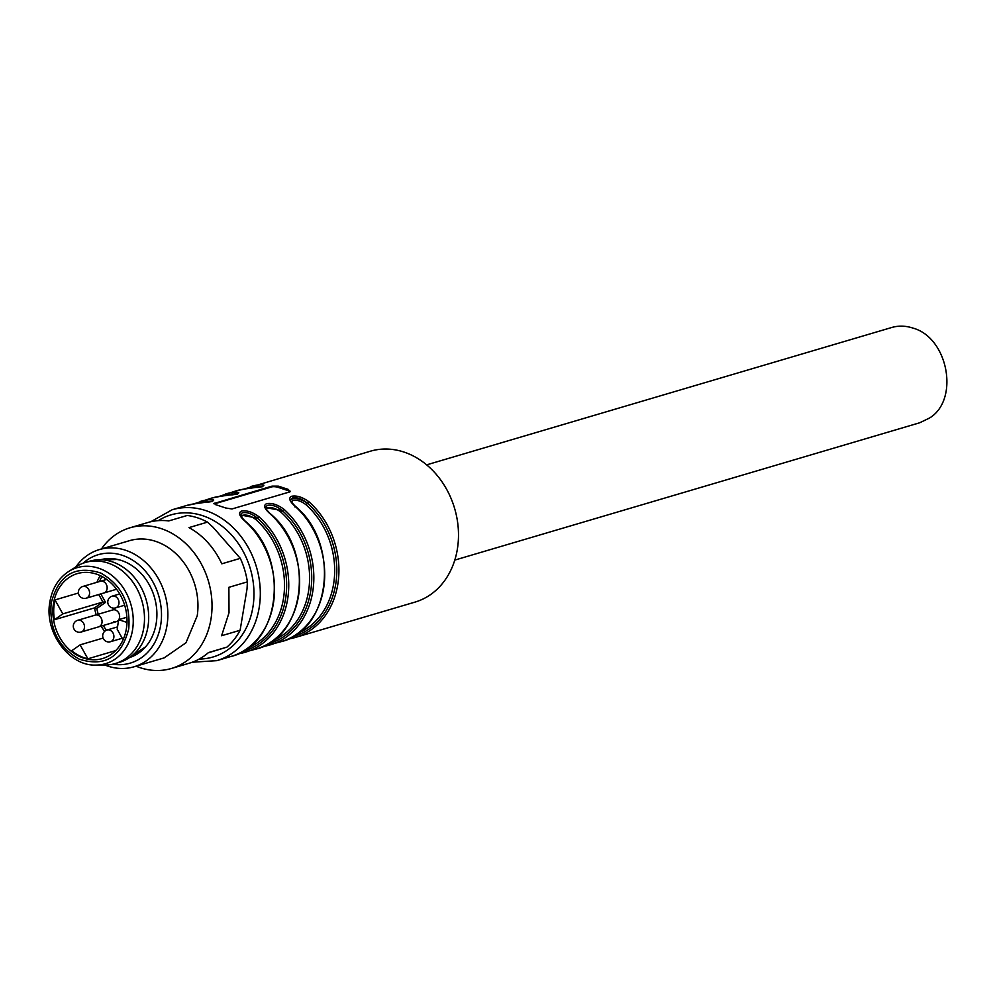 <?xml version="1.0" encoding="UTF-8"?>
<svg xmlns="http://www.w3.org/2000/svg" width="996" height="996" viewBox="0 0 996 996"><rect width="100%" height="100%" fill="white"/><g stroke="black" fill="none" stroke-linecap="round" stroke-linejoin="round"><path stroke-width="1.49" d="M106.697 579.411L82.755 586.495A6.113 6.113 0 0 0 82.568 598.16A6.113 6.113 0 0 0 86.216 598.21A6.113 5.017 -106.5 0 0 89.516 594.014A6.113 5.017 -106.5 0 0 85.357 586.557A6.113 5.017 -106.5 0 0 82.755 586.495A6.113 6.113 0 0 0 82.568 598.16A6.113 6.113 0 0 0 86.216 598.21A6.113 5.017 -106.5 0 0 89.516 594.014A6.113 5.017 -106.5 0 0 85.357 586.557A6.113 5.017 -106.5 0 0 82.755 586.495L100.31 581.303A6.113 5.017 73.5 0 1 102.912 581.365A6.113 5.017 73.5 0 1 107.132 587.291A6.113 5.017 73.5 0 1 103.771 593.031L116.607 589.234M113.644 621.604A6.113 5.017 -106.5 0 0 116.246 621.666A6.113 5.017 -106.5 0 0 118.599 619.935M118.798 619.624A6.113 5.017 -106.5 0 0 119.557 617.458A6.113 5.017 -106.5 0 0 115.387 610A6.113 5.017 -106.5 0 0 112.785 609.938L95.218 615.13A6.113 5.017 73.5 0 1 97.82 615.192A6.113 5.017 73.5 0 1 102.053 621.106A6.113 5.017 73.5 0 1 98.679 626.845L116.246 621.666M98.729 594.512L102.937 602.02L105.551 602.368L96.824 608.481A42.778 35.121 -106.5 0 0 98.243 614.233M96.201 614.843A44.31 36.379 -106.5 0 1 94.558 607.884L102.937 602.02L62.798 613.885L54.419 619.736L94.558 607.884L96.824 608.481M78.41 593.018L54.992 599.928L62.798 613.885M54.419 619.736A44.31 36.379 73.5 0 1 54.245 603.8A44.31 36.379 73.5 0 1 54.992 599.928M87.897 658.804A44.31 36.379 73.5 0 1 71.737 650.724L80.103 644.86L87.897 658.804L115.71 650.587M126.48 628.103A44.31 36.379 73.5 0 1 102.501 658.568A44.31 36.379 73.5 0 1 53.411 604.049A44.31 36.379 73.5 0 1 77.402 573.584A44.31 36.379 73.5 0 1 126.48 628.103M103.098 638.062L80.103 644.86M126.903 617.234L118.636 619.674L117.192 629.26L123.068 639.793M127.002 622.425L118.636 619.674M76.319 566.624A52.713 43.276 73.5 0 1 85.469 562.441A52.713 43.276 73.5 0 1 143.86 627.293A52.713 43.276 73.5 0 1 115.324 663.535A52.713 43.276 73.5 0 1 105.377 665.004L96.077 665.067A50.061 41.11 73.5 0 0 132.642 629.248A50.061 41.11 73.5 0 0 114.391 577.543A50.061 41.11 73.5 0 0 68.475 571.617L76.319 566.624M85.469 562.441L89.652 561.209A52.713 43.276 73.5 0 1 148.043 626.061A52.713 43.276 73.5 0 1 119.508 662.303L115.324 663.535M104.592 560.038A49.651 40.774 73.5 0 1 119.794 559.989M132.692 655.156L145.491 646.952M117.59 559.428L104.157 559.989M132.344 655.443L143.934 648.62M156.285 622.774A51.033 41.907 -106.5 0 0 116.358 559.179A51.033 41.907 -106.5 0 0 100.534 559.752A51.033 41.907 73.5 0 1 156.285 622.774A51.033 41.907 73.5 0 1 129.443 657.609A51.033 41.907 -106.5 0 0 143.026 649.504A51.033 41.907 -106.5 0 0 156.285 622.774M454.786 560.088L919.719 422.765L929.604 417.984C959.783 399.608 948.13 337.407 912.747 328.033A49.651 40.774 -106.5 0 0 891.594 327.535L426.649 464.858M271.92 486.87L272.033 486.123L278.394 486.148L288.466 489.472L289.674 491.924L231.968 508.968L225.756 507.997L215.671 504.673L214.339 503.154L214.227 503.914L271.92 486.87A4.582 1.295 -171.4 0 1 278.208 487.38L288.28 490.692A4.582 1.295 -171.4 0 1 290.16 491.7M213.592 503.64L272.033 486.123M288.218 639.009A1.531 0.872 81.2 0 0 288.392 639.009A1.531 0.872 81.2 0 0 288.466 638.996A78.684 64.603 -106.5 0 0 295.364 637.44L414.934 602.132A78.684 64.603 -106.5 0 0 458.247 528.254A78.684 64.603 -106.5 0 0 403.878 452.022A78.684 64.603 -106.5 0 0 370.363 451.213L243.833 489.123M262.458 486.347L257.155 486.733A1.531 0.872 -98.8 0 1 257.69 484.99C263.99 484.454 265.459 484.977 262.11 486.546L243.597 489.161M237.372 493.755L232.068 494.141A1.531 0.872 -98.8 0 1 232.603 492.398C238.903 491.862 240.372 492.385 237.023 493.954L218.51 496.568M212.285 501.162L206.981 501.548A1.531 0.872 81.2 0 1 207.517 499.805C213.816 499.27 215.285 499.793 211.936 501.362L193.423 503.988M290.434 491.277L289.674 491.924M238.156 653.837L238.231 653.824A1.531 0.872 81.2 0 0 238.293 653.812A78.684 64.603 -106.5 0 0 245.19 652.268A78.684 64.603 -106.5 0 0 288.305 594.052A78.684 64.603 -106.5 0 0 258.91 516.725C252.523 512.019 246.734 510.139 241.518 511.085C238.156 512.666 239.214 515.94 244.692 520.92L245.004 520.945C237.309 512.878 241.493 515.978 240.335 514.683L242.252 512.816C246.884 511.882 251.926 513.65 257.366 518.132L258.91 516.725M263.243 646.429L263.317 646.416A1.531 0.872 81.2 0 0 263.38 646.404A78.684 64.603 -106.5 0 0 270.277 644.86A78.684 64.603 -106.5 0 0 313.391 586.644A78.684 64.603 -106.5 0 0 283.997 509.317C277.61 504.599 271.821 502.719 266.604 503.677C263.243 505.258 264.301 508.533 269.779 513.513L270.09 513.538C262.396 505.47 266.579 508.57 265.422 507.275L267.339 505.408C271.97 504.474 277.013 506.242 282.453 510.724L283.997 509.317M294.866 506.105C289.388 501.125 288.33 497.851 291.679 496.257C296.908 495.311 302.697 497.191 309.084 501.897L307.54 503.316C302.099 498.834 297.057 497.054 292.426 498L290.508 499.843C291.666 501.162 287.483 498.062 295.177 506.13C340.445 542.832 331.232 630.219 281.146 641.648A78.684 64.603 -106.5 0 0 324.26 583.432A78.684 64.603 -106.5 0 0 294.866 506.105L295.003 507.026L294.866 506.105M288.33 639.009L295.364 637.44A78.684 64.603 -106.5 0 0 338.478 579.236A78.684 64.603 -106.5 0 0 309.084 501.897M238.044 653.824A1.531 0.872 81.2 0 0 238.218 653.824L256.059 649.056A78.684 64.603 -106.5 0 0 299.174 590.84A78.684 64.603 -106.5 0 0 269.779 513.513M263.131 646.416A1.531 0.872 81.2 0 0 263.305 646.416L281.146 641.648M250.183 488.301A77.153 63.358 73.5 0 1 257.155 486.733A1.531 0.872 -98.8 0 1 257.192 487.467M257.155 486.733L261.201 486.733M225.096 495.709A77.153 63.358 73.5 0 1 232.068 494.141A1.531 0.872 -98.8 0 1 232.105 494.875M232.068 494.141L236.114 494.141M207.019 502.283A1.531 0.872 81.2 0 0 206.981 501.548L211.028 501.548M240.322 514.944L257.366 518.132L255.835 519.551C251.166 515.94 246.846 514.509 242.85 515.256L241.181 516.812M265.409 507.537L282.453 510.724L280.922 512.143C276.253 508.533 271.92 507.101 267.936 507.848L266.256 509.404M290.508 500.179L292.301 498.872C296.758 497.95 301.838 499.432 307.54 503.316L306.009 504.735A75.621 62.101 73.5 0 1 334.531 575.676A75.621 62.101 73.5 0 1 298.24 633.07M291.355 501.996L293.036 500.428C297.032 499.693 301.365 501.137 306.009 504.735M83.017 563.263A56.523 46.414 73.5 0 1 137.348 563.475A56.523 46.414 73.5 0 1 160.817 624.255A56.523 46.414 73.5 0 1 112.822 664.183M75.883 566.898A61.105 50.186 73.5 0 1 99.388 549.568A61.105 50.186 73.5 0 1 167.104 624.766A61.105 50.186 73.5 0 1 134.012 666.785A61.105 50.186 73.5 0 1 104.866 665.004M99.388 549.568L129.492 540.679A61.105 50.186 73.5 0 1 197.208 615.877L185.978 642.781L164.116 657.895L134.012 666.785M101.443 548.97A73.331 60.221 73.5 0 1 129.903 527.818A73.331 60.221 73.5 0 1 211.14 618.055A73.331 60.221 73.5 0 1 171.436 668.465A73.331 60.221 73.5 0 1 136.054 666.175M129.903 527.818L147.782 522.539A73.331 60.221 73.5 0 1 168.747 520.933L187.248 515.467A73.331 60.221 73.5 0 1 207.492 522.128L188.991 527.606A73.331 60.221 73.5 0 1 221.797 563.811L240.31 558.345A73.331 60.221 73.5 0 1 247.394 581.851L228.881 587.316L229.018 612.764L221.598 635.734L240.111 630.269A73.331 60.221 73.5 0 1 226.951 647.114L208.45 652.579A73.331 60.221 73.5 0 1 189.327 663.187L171.436 668.465M240.111 630.269L247.033 588.86L247.394 581.851M240.31 558.345L213.119 527.32L207.492 522.128M208.127 652.853L226.951 647.114M100.82 593.902L105.551 602.368M103.235 625.5A42.778 35.121 -106.5 0 0 106.448 630.207M102.065 576.522A42.778 35.121 -106.5 0 0 99.451 581.552M101.144 626.123A44.31 36.379 -106.5 0 0 104.655 631.352M100.272 575.638A44.31 36.379 -106.5 0 0 96.936 582.299M51.145 603.302C58.478 574.978 74.986 564.881 100.658 573.011C121.363 584.689 130.725 603.302 128.745 628.85C121.412 657.186 104.904 667.283 79.232 659.14C58.527 647.475 49.165 628.862 51.145 603.302M118.922 603.688A6.113 5.017 -106.5 0 0 114.752 596.231A6.113 5.017 -106.5 0 0 112.15 596.168A6.113 6.113 0 0 0 111.963 607.834A6.113 6.113 0 0 0 115.611 607.896A6.113 5.017 -106.5 0 0 118.922 603.688A6.113 5.017 -106.5 0 0 114.752 596.231A6.113 5.017 -106.5 0 0 112.15 596.168L119.719 593.927L112.15 596.168A6.113 6.113 0 0 0 111.963 607.834A6.113 6.113 0 0 0 115.611 607.896A6.113 5.017 -106.5 0 0 118.922 603.688M113.83 637.515A6.113 5.017 -106.5 0 0 109.66 630.057A6.113 5.017 -106.5 0 0 107.058 629.995A6.113 6.113 0 0 0 106.883 641.661A6.113 6.113 0 0 0 110.519 641.71A6.113 5.017 -106.5 0 0 113.83 637.515A6.113 5.017 -106.5 0 0 109.66 630.057A6.113 5.017 -106.5 0 0 107.058 629.995L117.553 626.895L107.058 629.995A6.113 6.113 0 0 0 106.883 641.661A6.113 6.113 0 0 0 110.519 641.71A6.113 5.017 -106.5 0 0 113.83 637.515M84.436 627.829A6.113 5.017 -106.5 0 0 80.265 620.371A6.113 5.017 -106.5 0 0 77.663 620.309A6.113 6.113 0 0 0 77.476 631.974A6.113 6.113 0 0 0 81.124 632.037A6.113 5.017 -106.5 0 0 84.436 627.829A6.113 5.017 -106.5 0 0 80.265 620.371A6.113 5.017 -106.5 0 0 77.663 620.309L95.218 615.13L77.663 620.309A6.113 6.113 0 0 0 77.476 631.974A6.113 6.113 0 0 0 81.124 632.037A6.113 5.017 -106.5 0 0 84.436 627.829M199.212 659.066A74.09 60.843 -106.5 0 0 253.955 595.745A74.09 60.843 -106.5 0 0 202.537 515.642A74.09 60.843 -106.5 0 0 158.314 520.622M192.253 662.228L216.755 660.659A78.684 64.603 -106.5 0 0 260.068 586.781A78.684 64.603 -106.5 0 0 205.699 510.562A78.684 64.603 -106.5 0 0 172.184 509.753L150.769 521.755M257.69 484.99A78.684 64.603 -106.5 0 0 250.793 486.534M243.472 489.185A78.684 64.603 -106.5 0 0 236.575 490.729L218.746 496.531M232.603 492.398A78.684 64.603 -106.5 0 0 225.706 493.941M218.385 496.593A78.684 64.603 -106.5 0 0 211.488 498.137L193.66 503.939M207.517 499.805A78.684 64.603 -106.5 0 0 200.619 501.349M193.299 504.001A78.684 64.603 -106.5 0 0 186.401 505.545L172.184 509.753M216.755 660.659L230.972 656.464A78.684 64.603 -106.5 0 0 274.087 598.247A78.684 64.603 -106.5 0 0 244.692 520.92M278.394 486.148L278.208 487.38M288.28 490.692L288.466 489.472M206.981 501.548A77.153 63.358 -106.5 0 0 200.009 503.129M257.366 518.132A77.153 63.358 73.5 0 1 286.126 594.649A77.153 63.358 73.5 0 1 242.8 651.359M282.453 510.724A77.153 63.358 73.5 0 1 311.213 587.242A77.153 63.358 73.5 0 1 267.887 643.951M307.54 503.316A77.153 63.358 73.5 0 1 336.299 579.834A77.153 63.358 73.5 0 1 292.973 636.544M255.835 519.551A75.621 62.101 73.5 0 1 284.358 590.491A75.621 62.101 73.5 0 1 248.066 647.898M280.922 512.143A75.621 62.101 73.5 0 1 309.445 583.083A75.621 62.101 73.5 0 1 273.153 640.478M86.216 598.21L103.771 593.031L86.216 598.21M96.077 665.067C69.309 666.448 44.235 632.547 49.8 602.356C52.091 588.624 58.316 578.377 68.475 571.617M115.611 607.896L124.674 605.219L115.611 607.896M110.519 641.71L122.222 638.262L110.519 641.71M81.124 632.037L98.679 626.845L81.124 632.037M262.732 486.646L256.819 487.517M236.575 490.729L245.875 488.837M237.646 494.053L231.732 494.925M211.488 498.137L220.788 496.245M212.559 501.461L206.645 502.345M186.401 505.545L195.702 503.652M230.972 656.464C281.059 645.035 290.272 557.648 245.004 520.945M256.059 649.056C306.146 637.627 315.359 550.24 270.09 513.538"/></g></svg>
